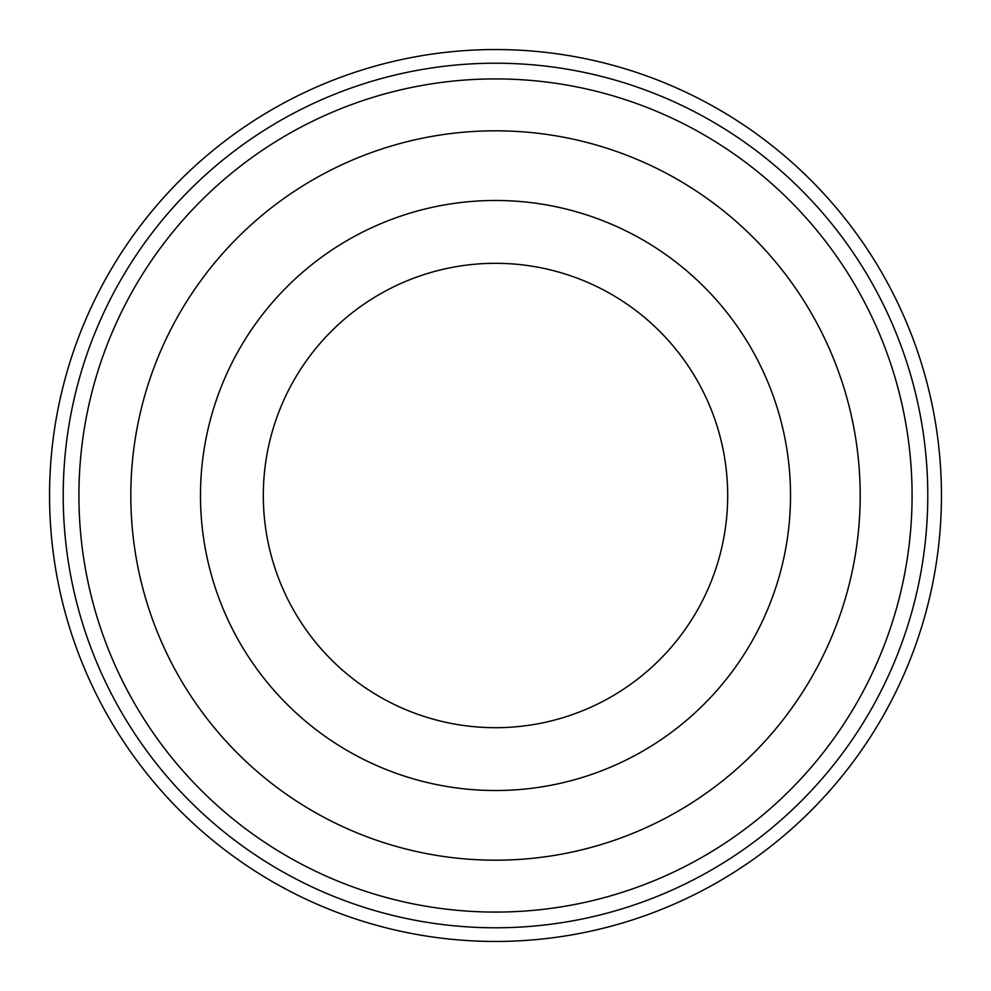 <?xml version="1.0" encoding="UTF-8"?>
<svg xmlns="http://www.w3.org/2000/svg" width="991" height="991" viewBox="0 0 991 991"><rect width="100%" height="100%" fill="white"/><g stroke="black" fill="none" stroke-linecap="round" stroke-linejoin="round"><path stroke-width="1.49" d="M495.5 49.55A445.95 445.95 0 0 1 941.45 495.5A445.95 445.95 0 0 1 495.5 941.45A445.95 445.95 0 0 1 49.55 495.5A445.95 445.95 0 0 1 495.5 49.55A445.95 445.95 0 0 1 941.45 495.5A445.95 445.95 0 0 1 495.5 941.45M495.5 790.521A295.021 295.021 0 0 0 790.521 495.5A295.021 295.021 0 0 0 495.5 200.479A295.021 295.021 0 0 0 200.479 495.5A295.021 295.021 0 0 0 495.5 790.521M495.5 727.691A232.191 232.191 0 0 1 263.309 495.5A232.191 232.191 0 0 1 495.5 263.309A232.191 232.191 0 0 1 727.691 495.5A232.191 232.191 0 0 1 495.5 727.691M495.5 912.079A416.579 416.579 0 0 0 912.079 495.5A416.579 416.579 0 0 0 495.5 78.921A416.579 416.579 0 0 0 78.921 495.5A416.579 416.579 0 0 0 495.5 912.079M495.5 860.188A364.688 364.688 0 0 1 130.812 495.5A364.688 364.688 0 0 1 495.5 130.812A364.688 364.688 0 0 1 860.188 495.5A364.688 364.688 0 0 1 495.5 860.188M495.5 63.213A432.287 432.287 0 0 1 927.787 495.5A432.287 432.287 0 0 1 495.5 927.787A432.287 432.287 0 0 1 63.213 495.5A432.287 432.287 0 0 1 495.5 63.213"/></g></svg>
